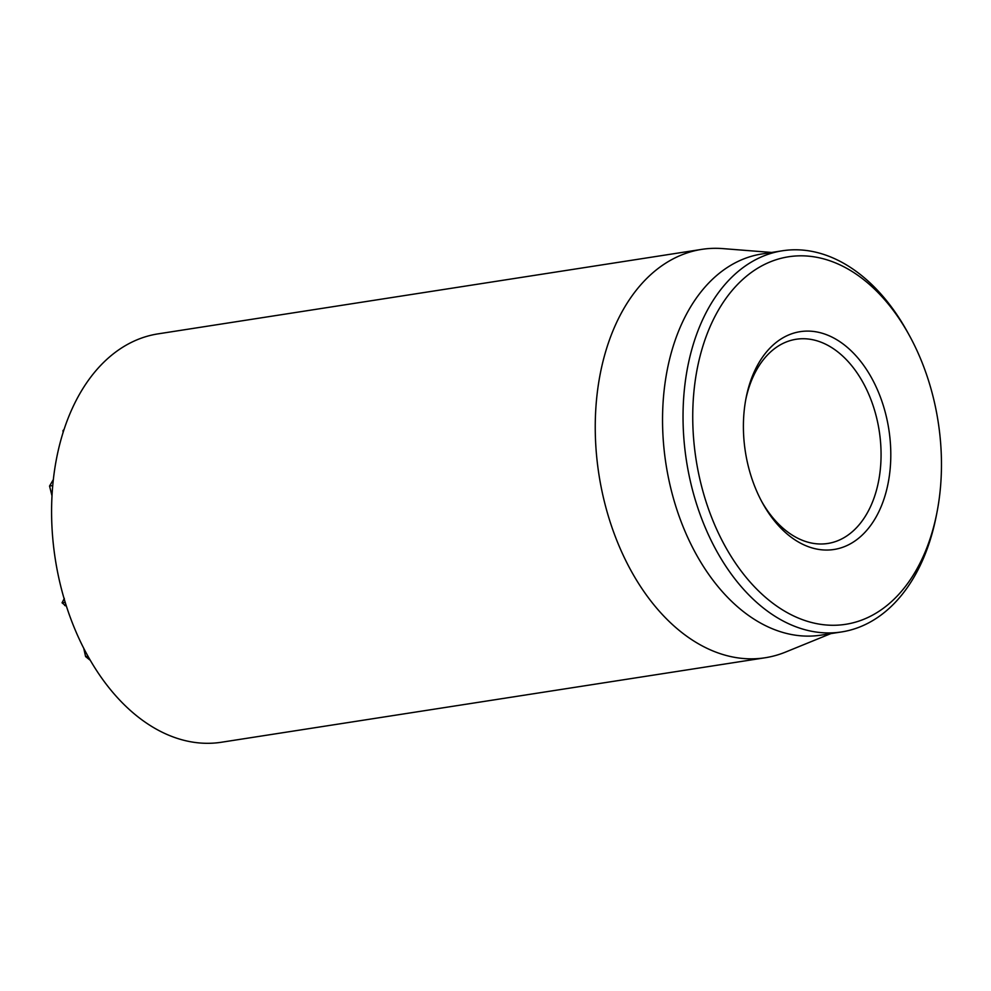 <?xml version="1.0" encoding="UTF-8"?>
<svg xmlns="http://www.w3.org/2000/svg" width="991" height="991" viewBox="0 0 991 991"><rect width="100%" height="100%" fill="white"/><g stroke="black" fill="none" stroke-linecap="round" stroke-linejoin="round"><path stroke-width="1.49" d="M64.341 598.378L62.049 602.825L66.521 606.455M66.149 605.29L64.7 605.526M83.715 648.176L85.598 656.575L90.392 660.39M88.001 656.203L85.598 656.575M53.316 479.644L49.55 486.048L51.99 495.834M52.721 485.553L49.55 486.048M63.969 429.636L63.015 430.515L63.09 432.386M701.678 249.385L158.04 333.868A206.636 136.114 81.2 0 0 55.261 558.949A206.636 136.114 81.2 0 0 221.489 742.234L765.139 657.764A206.636 136.114 -98.8 0 1 601.822 490.434A206.636 136.114 -98.8 0 1 701.678 249.385A206.636 136.114 -98.8 0 1 722.823 248.605L771.63 252.457M745.789 399.46A103.324 68.057 -98.8 0 1 796.12 339.269A103.324 68.057 -98.8 0 1 877.778 422.934A103.324 68.057 -98.8 0 1 827.844 543.464A103.324 68.057 -98.8 0 1 761.621 501.372M746.917 460.22A110.212 72.591 81.2 0 0 762.488 502.957A110.212 72.591 81.2 0 0 875.895 517.327A110.212 72.591 81.2 0 0 849.832 349.588A110.212 72.591 81.2 0 0 746.124 397.688A110.212 72.591 81.2 0 0 746.917 460.22M935.541 407.4A185.974 122.5 -98.8 0 1 936.867 512.929A185.974 122.5 -98.8 0 1 761.881 594.092A185.974 122.5 -98.8 0 1 717.893 311.038A185.974 122.5 -98.8 0 1 909.267 335.28A185.974 122.5 -98.8 0 1 935.541 407.4M909.267 335.28L907.558 332.171A192.861 127.034 81.2 0 0 782.37 250.785A192.861 127.034 81.2 0 0 689.166 475.767A192.861 127.034 81.2 0 0 841.594 631.936A192.861 127.034 81.2 0 0 936.185 516.398L936.867 512.929M782.37 250.785L761.881 253.969A192.861 127.034 81.2 0 0 668.677 478.95A192.861 127.034 81.2 0 0 821.105 635.12L841.594 631.936M830.854 633.608L785.516 652.09A206.636 136.114 -98.8 0 1 765.139 657.764M65.22 602.33L62.049 602.825M63.721 430.404L63.015 430.515"/></g></svg>
